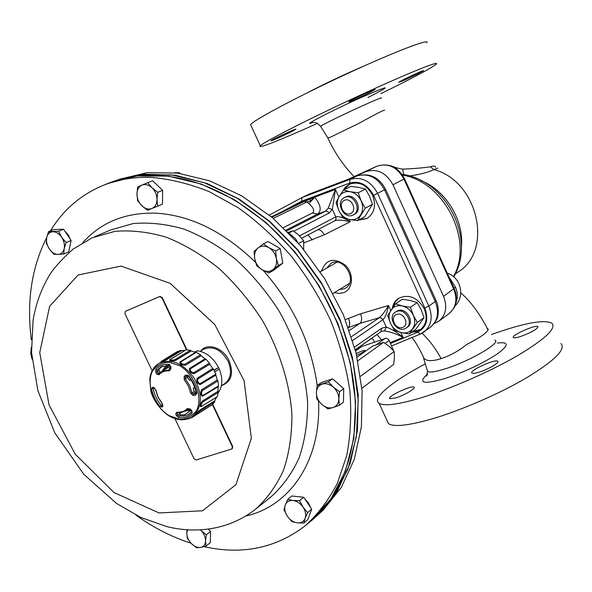 <?xml version="1.0" encoding="UTF-8"?>
<svg xmlns="http://www.w3.org/2000/svg" width="592" height="592" viewBox="0 0 592 592"><rect width="100%" height="100%" fill="white"/><g stroke="black" fill="none" stroke-linecap="round" stroke-linejoin="round"><path stroke-width="0.89" d="M218.574 367.588C213.46 357.997 206.519 352.395 197.765 350.767L194.457 352.033M218.211 392.859C222.644 386.458 222.992 378.54 219.262 369.09M195.131 352.307L197.765 350.767M214.866 371.82L219.284 369.082L218.581 367.588L214.134 370.333M218.581 367.588L213.993 370.052M169.253 365.146L163.466 370.429M187.612 409.864L190.136 409.457M170.481 366.078L161.764 371.48L170.267 369.563M170.563 368.35L168.957 368.446L170.555 367.543M170.555 367.44L168.957 368.446M160.38 372.479L159.041 370.488L159.011 368.994L162.556 366.167M192.023 411.61L191.408 410.53L192.282 412.972C188.707 416.635 184.171 418.189 178.673 417.626L176.29 415.554L177.696 415.088L179.058 416.05L180.826 414.859L184.327 414.918L191.068 410.434M188.596 408.724L185.999 410.841L189.188 408.798M190.861 379.738L189.618 380.464L187.346 377.385L187.664 375.543M196.13 392.785L194.154 391.763L193.281 388.189L194.627 387.323M196.292 352.351L180.715 361.949C180.553 363.481 181.907 364.258 184.778 364.287L200.51 354.756L196.292 352.351L195.397 352.425L179.857 362.03C179.813 364.11 181.663 365.175 185.407 365.227L184.778 364.287M153.195 388.197L153.224 388.596L154.053 388.108M195.064 395.486L193.073 395.412L190.757 393.354L188.419 386.102L184.201 379.524L184.112 376.527L185.407 375.121L188.263 375.35C192.763 380.789 195.619 386.82 196.833 393.428L195.064 395.486L196.196 393.14M180.826 414.859L179.317 412.757M168.801 415.532L179.702 419.321C186.887 419.121 192.541 416.154 196.662 410.419C203.1 396.958 194.931 375.084 179.85 365.738L168.742 362.149C161.564 362.607 156.022 365.782 152.129 371.672C146.224 385.251 154.231 406.179 168.801 415.532M170.97 368.883L169.334 370.866C165.101 370.562 161.66 371.857 159.011 374.751L156.887 374.196L155.785 372.472L155.726 369.393C159.152 365.582 163.636 363.873 169.164 364.265L170.955 366.729L170.762 368.601M176.29 415.554L175.728 413.786L176.83 412.21C181.041 412.609 184.519 411.41 187.257 408.598L189.958 408.88L191.63 410.278M152.669 387.22L154.038 387.619L155.77 389.95L158.108 397.054L162.23 403.507L162.852 406.097L162.156 407.104L160.01 406.467C155.659 401.169 152.862 395.301 151.611 388.863L152.669 387.22L153.365 387.901M170.577 359.277L186.103 349.768L190.343 350.294L174.655 359.81C171.747 360.402 170.385 360.225 170.577 359.277L169.63 359.988C170.23 361.031 172.183 361.194 175.484 360.484L191.209 350.975L195.397 352.425M158.73 363.481C153.572 366.877 150.583 372.102 149.769 379.154L150.879 391.408C152.536 398.327 159.818 409.953 168.853 415.776C177.193 420.616 184.837 421.075 191.793 417.16C202.22 408.325 203.078 395.419 194.368 378.451C183.135 363.059 171.258 358.064 158.73 363.481L165.871 360.188L181.515 350.679L185.296 350.249M195.501 414.592L199.186 410.471L214.77 400.806L216.554 397.21L201.872 406.179M201.702 406.23C200.681 405.72 201.006 404.336 202.679 402.086L218.285 392.392L217.242 396.699L200.858 406.793C199.756 405.927 200.259 404.01 202.368 401.036L217.982 391.312L218.174 386.739L202.545 396.24C200.481 395.301 200.177 393.125 201.643 389.714L217.271 379.96L215.821 375.128L200.103 384.637C197.314 383.668 196.307 381.551 197.092 378.273L212.713 368.535L209.842 364.213L194.072 373.722C190.691 373.071 189.137 371.339 189.425 368.527L205.01 358.841L201.176 355.718L185.407 365.227M191.209 350.975L190.343 350.294M201.176 355.718L200.51 354.756M205.957 359.203L209.487 363.125L193.747 372.664C191.135 372.153 190.002 370.888 190.343 368.86L205.957 359.203L205.01 358.841M209.842 364.213L209.487 363.125M213.564 369.26L215.843 374.085L200.133 383.623C197.972 382.854 197.24 381.3 197.928 378.969L213.564 369.26L212.713 368.535M215.821 375.128L215.843 374.085M217.9 380.945L218.559 385.895L202.923 395.441C201.324 394.664 201.102 393.073 202.264 390.661L217.9 380.945L217.271 379.96M218.174 386.739L218.559 385.895M218.285 392.392L217.982 391.312M216.554 397.202L217.242 396.699M214.704 401.82L212.143 404.817L196.322 414.496L199.149 411.455L214.704 401.82L214.77 400.806M188.456 418.855L192.267 417.353L208.036 407.348M176.971 351.781L180.582 350.383L164.976 359.877L161.187 361.453L176.971 351.781M181.515 350.679L180.582 350.383M186.103 349.768L185.651 350.042M180.715 361.949L179.857 362.03M190.343 368.86L189.425 368.527M197.928 378.969L197.092 378.273M202.264 390.661L201.643 389.714M202.679 402.086L202.368 401.036M199.149 411.455L199.186 410.471M192.267 417.353L192.629 416.642M176.83 412.21L177.141 413.342L178.125 412.735M191.416 410.53L189.743 409.131M188.53 408.769L189.958 408.88M175.728 413.786L177.141 413.342L177.696 415.088L179.672 413.86M186.843 375.498L185.326 377.067L185.244 378.68L189.618 385.518L192.052 393.044L193.362 394.013L195.279 392.755M169.49 365.101L160.861 366.988L157.154 370.015L157.035 371.672L155.785 372.472M159.041 370.488L157.035 371.672L158.982 373.833M187.094 375.395L185.407 375.121M187.309 375.935L185.326 377.067L184.112 376.527M193.073 395.412L193.362 394.013L195.338 394.087L196.211 393.51M160.121 372.19L156.887 374.196M162.178 405.831L162.156 407.104M162.726 404.972L162.852 406.097M154.038 387.619L154.653 388.3M158.256 363.777L154.445 367.21M165.871 360.188L164.976 359.877M175.484 360.484L174.655 359.81M194.072 373.722L193.747 372.664M200.103 384.637L200.133 383.623M202.545 396.24L202.923 395.441M200.755 350.93C207.259 342.25 223.413 347.741 229.178 360.861C233.825 373.589 231.398 381.788 221.896 385.451M221.356 385.799L224.93 383.512C231.021 378.532 232.094 371.147 228.157 361.364C221.193 349.569 213.009 345.536 203.581 349.265L200.2 351.256M50.498 230.836C62.833 210.471 79.816 195.56 101.439 186.11C116.483 179.739 133.015 176.838 151.034 177.393C170.111 178.962 189.581 183.749 209.42 191.749L238.665 208.036C257.675 221.719 275.376 237.94 291.752 256.706C307.063 276.656 320.08 298.035 330.795 320.834C339.986 344.07 346.335 367.343 349.835 390.661C351.648 413.593 350.612 435.253 346.712 455.655L337.27 483.479C328.641 500.092 317.963 514.182 305.228 525.74L309.416 522.307C348.888 491.012 366.64 425.056 348.029 355.126C334.502 305.65 309.105 263.329 271.854 228.164C234.21 194.635 195.589 177.015 155.999 175.313C138.01 174.781 121.493 177.689 106.456 184.053L103.755 185.163M190.942 543.16C171.806 537.062 153.432 527.679 135.82 515.003M31.346 339.749C26.477 301.55 31.605 267.466 46.731 237.496M49.114 233.181L49.972 231.716M305.228 525.74C276.035 548.17 242.291 555.141 204.003 546.668M301.683 497.043L295.23 496.348M309.187 515.928L310.889 511.355M310.423 507.203L308.299 502.689L304.836 498.952M277.678 267.162L279.742 265.527M282.251 260.014L280.63 251.023M278.011 247.293L271.106 243.29M162.526 201.132L162.615 192.363M161.15 188.892L154.815 182.847M209.538 530.41L208.761 529.026M210.36 539.786L210.56 532.978M69.279 249.062L70.796 241.973M70.219 239.124L68.058 234.543L64.765 231.043M61.213 229.319L57.505 229.452M341.895 387.05L334.791 380.774M329.426 379.872L325.815 381.078M343.508 398.571L343.671 391.112M32.042 359.181L30.769 353.454L31.946 358.13M303.03 507.107C300.277 503.274 296.947 501.069 293.033 500.492L299.574 500.662L303.03 507.107L307.648 512.583L305.117 518.34C306.264 514.818 305.568 511.074 303.03 507.107M258.09 247.937C255.13 250.542 254.02 254.212 254.767 258.948L254.064 251.356L258.09 247.937L263.455 243.823L268.901 247.708C264.868 245.532 261.264 245.613 258.09 247.937M136.937 194.161C137.063 198.683 138.713 202.568 141.88 205.801L137.625 200.74L136.937 194.161L137.655 186.983L141.947 185.118C138.743 186.68 137.07 189.692 136.937 194.161M205.572 540.962C205.542 537.218 204.04 533.747 201.065 530.536L206.327 534.835L205.572 540.962L206.023 546.105L200.636 547.422C203.7 546.742 205.343 544.588 205.572 540.962M49.306 248.951C51.837 252.518 54.738 254.345 58.016 254.427L53.768 254.227L49.306 248.951L46.257 243.083L46.701 237.651C46.058 241.469 46.923 245.229 49.306 248.951M338.846 398.978C338.794 394.479 336.966 390.557 333.385 387.198L339.579 391.726L338.846 398.978L339.29 405.32L333 407.562C336.648 406.238 338.602 403.381 338.846 398.978M112.147 181.825L140.556 174.707L171.776 174.929L204.588 182.847L237.57 198.446L269.175 221.275L297.843 250.431L322.115 284.604L340.785 322.137L352.973 361.194L358.204 399.874L356.421 436.363L347.955 469.093L333.459 496.792L312.524 519.687M107.781 183.505L137.07 175.957L168.343 176.127L201.228 184.023L234.314 199.637L266.03 222.518L294.823 251.763L319.221 286.054L338.002 323.728L350.286 362.933L355.585 401.753L353.846 438.369L345.395 471.202L330.898 498.982L309.609 522.151M289.629 233.707L295.319 238.517L297.88 242.594M331.594 385.829L331.157 384.489M116.572 180.175L144.611 174.203L175.188 175.217L207.148 183.52L239.168 199.06L269.826 221.408L297.695 249.72L321.434 282.798L339.926 319.132L352.344 357.035L358.212 394.753L357.435 430.621L350.272 463.144L337.285 491.123L319.258 513.634L316.72 516.009M319.584 513.39L323.188 510.06L341.288 487.445L354.297 459.348L361.416 426.691L362.089 390.713L356.058 352.921L343.441 315.011L324.712 278.758L300.729 245.865L272.638 217.849L241.795 195.9L209.657 180.841L177.667 173.101L147.156 172.686L119.266 179.265M357.849 360.75L383.586 342.339L372.642 346.113L357.065 357.176M360.565 376.26L394.176 351.485L389.388 346.535L383.586 342.339M361.904 388.293L393.687 364.354L394.442 357.553L394.176 351.485M288.311 232.367L293.24 230.754L299.071 235.409L303.711 240.715L303.666 249.365M303.711 240.715L298.612 243.423M293.24 230.754L288.911 232.974M174.596 172.738L179.339 172.716L180.005 173.419M179.339 172.716L178.192 173.167M321.804 404.417C325.482 407.525 329.211 408.576 333 407.562L327.916 408.909L321.804 404.417L316.89 399.075L316.38 392.77C316.468 397.217 318.274 401.095 321.804 404.417M333.385 387.198C329.648 384.075 325.889 383.054 322.115 384.134C318.496 385.518 316.579 388.396 316.38 392.77L317.075 385.584L328.39 381.818L333.385 387.198M52.821 231.731C49.61 231.997 47.567 233.966 46.701 237.651L48.574 231.613L58.519 231.272L61.612 237.2C59.037 233.596 56.107 231.768 52.821 231.731M58.016 254.427C61.228 254.22 63.285 252.273 64.202 248.596C64.876 244.77 64.017 240.966 61.612 237.2L66.126 242.542L64.202 248.596L63.692 254.027L58.016 254.427M191.283 543.508C194.346 546.52 197.462 547.829 200.636 547.422L196.485 547.778L191.283 543.508L187.294 538.313L186.798 533.185C186.85 536.892 188.337 540.333 191.283 543.508M200.392 529.818L201.065 530.536L200.325 529.825M187.583 529.759L186.798 533.185L187.087 529.729M152.003 187.768C148.651 184.741 145.299 183.86 141.947 185.118L147.682 182.684L152.003 187.768L157.731 192.311L156.984 199.541C156.887 194.968 155.23 191.046 152.003 187.768M141.88 205.801C145.188 208.813 148.518 209.723 151.87 208.532C155.104 207.03 156.806 204.033 156.984 199.541L157.62 206.171L147.541 210.301L141.88 205.801M276.36 258.615C275.339 253.82 272.853 250.179 268.901 247.708L275.665 250.934L276.36 258.615L278.329 265.586L272.919 269.641C275.931 267.081 277.078 263.403 276.36 258.615M254.767 258.948C255.788 263.677 258.245 267.273 262.138 269.745C266.119 271.935 269.715 271.898 272.919 269.641L268.82 272.964L262.138 269.745L256.765 265.845L254.767 258.948M297.236 522.854C301.084 523.18 303.711 521.678 305.117 518.34L303.755 523.076L297.236 522.854L291.923 521.648L287.349 516.239C290.05 520.035 293.351 522.24 297.236 522.854M293.033 500.492C289.185 500.225 286.587 501.757 285.233 505.109C284.138 508.624 284.841 512.332 287.349 516.239L283.945 509.86L285.233 505.109L287.705 499.367L293.033 500.492M31.391 348.917L30.769 353.454L31.339 347.067M186.48 349.783L161.89 297.791L159.677 296.562L125.326 311.377L124.949 313.671L152.137 370.762M174.914 418.588L193.998 458.674L196.159 459.984L231.798 448.98L232.367 446.775L212.402 404.565M339.579 391.726L343.73 388.67L343.427 402.212L339.29 405.32M343.73 388.67L332.586 378.821L328.39 381.818M332.586 378.821L321.293 382.58L317.075 385.584M63.692 254.027L68.672 251.896L71.114 240.456L67.333 234.846L63.544 229.237L53.62 229.585L48.574 231.613M63.544 229.237L58.519 231.272M71.114 240.456L66.126 242.542M206.327 534.835L210.597 531.49L210.271 542.723L206.023 546.105M210.597 531.49L208.258 529.093M232.264 448.692L232.7 446.531L212.706 404.262M186.946 349.805L162.252 297.606L160.047 296.377L125.652 311.214M157.62 206.171L162.497 204.122L162.63 190.321L152.618 180.745L147.682 182.684M162.63 190.321L157.731 192.311M268.82 272.964L273.326 270.507L282.821 263.144L280.179 248.551L275.665 250.934M282.821 263.144L278.329 265.586M280.179 248.551L268.013 241.492L263.455 243.823M307.648 512.583L311.725 509.12L307.825 519.576L303.755 523.076M311.725 509.12L303.681 497.258L299.574 500.662M303.681 497.258L291.849 495.985L287.705 499.367M376.793 166.271L347.741 179.45L376.786 166.271C388.071 162.659 397.136 166.929 403.981 179.073L392.984 184.793L443.534 296.348C447.559 306.774 445.983 315.062 438.82 321.219L434.151 323.609M392.984 184.793C386.036 172.472 376.875 168.128 365.508 171.761L352.721 177.556M409.494 175.979C420.098 174.448 428.238 172.331 433.906 169.615L437.777 168.128M435.734 167.358C435.127 165.901 433.337 165.716 430.362 166.803C423.931 167.817 414.696 168.594 402.649 169.134L396.869 167.928L396.366 168.698M396.869 167.928L390.239 165.605M402.649 169.134L403.714 174.603M306.989 92.944C325.807 83.183 345.055 74.104 364.716 65.705M426.788 42.853C430.769 37.888 394.109 51.896 345.491 74.474C296.918 97.007 253.546 120.146 250.579 124.646L251.097 125.77M317.356 123.417C282.169 139.29 256.306 149.591 260.325 145.765C263.655 142.073 307.307 119.732 355.799 97.236C404.336 74.688 440.596 59.933 436.267 64.099C432.597 67.288 418.189 75.147 393.029 87.66L380.915 93.617M386.746 419.913L388.463 423.643C393.828 427.143 408.029 425.655 431.072 419.18C460.228 410.752 499.285 393.865 526.621 377.763C554.682 360.639 566.137 349.236 560.987 343.552M491.39 334.539C523.609 323.091 543.767 319.288 551.87 323.136C556.769 328.234 545.099 339.209 516.86 356.066C489.369 371.939 450.29 388.944 421.26 397.757C398.32 404.543 384.267 406.401 379.102 403.33C371.28 398.483 392.407 381.255 425.285 363.858M478.913 372.198C475.198 373.323 472.897 373.626 472.002 373.101C468.22 371.103 495.045 358.7 497.672 361.231C500.107 362.415 488.052 369.489 478.913 372.198M520.449 336.559C516.646 337.751 514.322 338.106 513.486 337.618C510.193 335.834 535.679 324.32 537.876 326.606C537.373 329.108 531.564 332.423 520.449 336.559M395.567 397.95L389.788 398.719C386.236 396.98 411.507 384.918 413.963 387.183C416.368 388.234 404.136 395.419 395.567 397.95M368.927 92.937C360.358 97.251 347.556 102.867 348.91 101.706C349.731 100.47 377.23 87.697 375.047 89.562L368.927 92.937M417.197 74.133C406.438 79.358 400.281 82.073 398.727 82.281C399.334 81.252 425.3 69.123 423.421 70.744L417.197 74.133M290.709 132.097C282.687 136.138 269.678 141.836 271.047 140.704C271.876 139.549 297.931 127.532 295.822 129.278L290.709 132.097M423.28 356.835L423.99 358.404C426.876 361.312 432.589 361.372 441.129 358.597C450.031 355.748 458.6 351.004 466.844 344.381C482.561 336.249 489.517 330.965 487.734 328.53L487.12 328.264M384.674 110.26C384.452 109.594 375.913 113.938 359.048 123.291L329.537 137.603L327.702 137.692M349.657 184.127L343.937 189.847M359.218 219.721L367.232 218.352M398.719 298.22L395.227 301.964L393.251 306.908M412.358 331.735L420.794 329.374M348.303 327.398C350.027 325.26 350.057 322.211 348.407 318.274C350.161 322.285 350.131 325.348 348.318 327.45M310.955 200.673L306.9 201.961L304.384 201.428L314.729 197.173L310.955 200.673L309.86 199.008L301.987 201.976L271.417 216.82M349.139 219.454L350.198 221.771C343.197 220.046 338.099 219.691 334.909 220.72L336.049 219.129L335.797 216.879C338.868 216.073 343.671 217.701 350.198 221.771L324.275 234.824L303.881 242.875M299.53 235.853L335.797 216.879L332.378 209.427L328.212 208.147L335.412 189.44L332.378 209.427L329.063 213.083L327.487 211.374L325.452 211.181L328.212 208.147M345.336 319.628L360.565 313.804L388.485 305.502C387.146 312.709 385.288 317.453 382.92 319.747L381.352 318.022L379.287 317.741C381.892 315.588 384.963 311.51 388.485 305.502L390.75 310.452M384.504 330.935L386.287 327.087C391.771 329.1 397.358 332.512 403.034 337.314C396.433 333.866 390.254 331.735 384.504 330.935L381.596 331.357M377.023 334.517L381.352 339.712M283.45 227.587L312.428 212.972C314.885 211.048 313.693 207.91 308.854 203.567L314.781 197.21C320.879 205.165 321.789 210.782 317.534 214.082L286.04 230.103M360.565 313.804C362.2 318.237 361.956 321.441 359.84 323.417L348.362 327.568M318.045 229.607C320.435 229.755 322.507 231.494 324.275 234.824M307.929 234.943L312.317 239.915M349.384 330.432L359.84 323.417L379.287 317.741L351.463 336.663M385.584 189.299L436.03 300.455L435.231 301.513L384.563 189.884C377.726 177.556 368.572 172.901 357.094 175.898L309.527 193.969L357.205 175.854M301.631 201.213L301.964 197.587L350.02 179.339C361.549 176.335 370.762 181.048 377.666 193.48L428.83 306.057C433.055 316.964 431.457 325.615 424.035 331.994L420.253 334.11L430.414 327.272C437.806 320.916 439.412 312.332 435.231 301.513L428.83 306.057L424.819 307.995L373.604 195.382L385.562 189.248C379.169 177.267 369.771 172.783 357.376 175.787L350.02 179.339L349.635 183.098L301.631 201.213L282.147 211.603M309.239 194.087L301.964 197.587M411.632 332.26L416.317 331.683L420.424 329.663C426.403 324.549 427.698 317.608 424.294 308.839C417.256 297.177 408.606 293.721 398.335 298.472C395.108 300.721 393.125 303.933 392.37 308.114M334.436 292.596L339.194 293.447L343.693 292.64C353.209 289.251 354.201 273.563 345.277 265.142C333.799 257.217 325.911 259.192 321.604 271.055M358.434 220.143L366.936 218.522C374.484 213.268 376.364 205.476 372.575 195.145C366.529 184.549 358.715 180.96 349.125 184.386L345.277 187.287L342.546 191.445M339.438 289.525L343.952 288.889L345.543 288.097C358.508 280.919 343.175 255.367 330.773 263.477L326.688 268.117M395.537 303.866L402.375 299.234L410.337 300.507L417.175 302.593L410.426 307.278L402.36 305.975L395.537 303.866L387.686 315.469L390.505 323.373L394.524 330.417L401.287 332.615L409.287 333.969L417.338 322.44L413.29 315.277L410.426 307.278M417.175 302.593L421.178 309.697L424.02 317.623L415.991 329.085L409.287 333.969M424.02 317.623L417.338 322.44M402.36 305.975C397.484 305.043 393.695 306.419 390.994 310.097C388.574 314.012 388.411 318.437 390.505 323.373C392.881 328.205 396.477 331.283 401.287 332.615C406.127 333.614 409.93 332.29 412.705 328.656C415.199 324.756 415.399 320.294 413.29 315.277C410.87 310.371 407.229 307.27 402.36 305.975M395.204 312.199L397.846 310.652C406.304 307.048 415.184 322.292 407.474 327.176L404.684 328.841C396.122 332.341 387.383 316.986 395.204 312.199L396.721 311.422C405.187 307.818 414.082 323.084 406.364 327.968M343.545 190.039L350.901 186.399L358.811 187.405L365.501 189.063L358.227 192.755L350.22 191.719L343.545 190.039L339.12 196.662L336.019 202.582L338.846 210.515L342.968 217.767L349.583 219.543L357.524 220.638L365.249 208.162L361.105 200.792L358.227 192.755M365.501 189.063L369.608 196.374L372.449 204.336L364.739 216.724L357.524 220.638M372.449 204.336L365.249 208.162M350.22 191.719C345.417 191.024 341.717 192.666 339.12 196.662C336.804 200.873 336.715 205.491 338.846 210.515C341.258 215.414 344.833 218.426 349.583 219.543C354.349 220.305 358.064 218.714 360.735 214.763C363.125 210.56 363.251 205.905 361.105 200.792C358.648 195.819 355.022 192.792 350.22 191.719M344.403 197.573L345.861 196.847C354.845 192.311 363.555 209.908 354.49 214.252L354.386 214.311M402.567 327.465C409.879 324.993 403.811 311.703 396.588 314.382C389.351 316.912 395.367 330.055 402.567 327.465M344.448 200.288C337.381 203.337 343.493 216.694 350.523 213.586C357.664 210.597 351.5 197.084 344.448 200.288M344.648 197.454C353.639 192.918 362.363 210.545 353.291 214.889C344.285 220.291 334.761 202.072 344.278 197.632L344.648 197.454M393.495 350.671L388.996 340.052L387.782 338.75L386.213 338.21L361.912 346.453L355.54 350.827M356.628 355.289C362.126 352.928 364.872 351.293 364.872 350.383L362.015 350.975L356.206 353.498M168.454 365.116L162.83 370.821M186.968 410.256L190.483 409.753M158.937 373.885L161.764 371.48L158.967 373.848M169.334 370.866L170.466 369.282M187.257 408.598L188.663 408.709M185.999 410.841L177.119 412.668L180.538 412.683L185.999 410.841L191.246 410.389M184.201 379.524L187.346 377.385M190.757 393.354L194.154 391.763M178.673 417.626L179.058 416.05L183.135 416.05L186.184 415.362L188.966 414.082L191.897 411.751M189.721 413.593L191.926 411.706L192.282 412.972M155.726 369.393L157.154 370.015L159.011 368.994M151.611 388.863L153.224 388.596C154.408 394.746 157.08 400.347 161.239 405.409L162.637 404.528M196.833 393.428L196.218 393.28C195.057 386.879 192.296 381.048 187.93 375.772L188.263 375.35M187.967 375.816L186.887 375.469M169.164 364.265L169.837 365.19M158.93 373.892L159.011 374.751M161.239 405.409L160.01 406.467M155.77 389.95L155.674 389.551M82.865 242.542C101.417 221.978 125.985 212.195 156.569 213.201C191.009 215.481 224.005 231.857 255.566 262.33M263.166 270.329C293.107 304.517 311.126 342.901 317.216 385.473M318.526 400.414C321.56 460.761 289.791 506.301 245.85 515.995M94.661 236.756L110.541 230.022L133.082 223.576C149.443 222.148 166.515 224.02 184.297 229.2C202.146 236.282 219.432 246.442 236.156 259.673C252.177 274.473 266.363 291.382 278.714 310.415C295.556 339.971 305.546 372.139 307.625 402.9C307.596 422.954 304.717 441.388 299.004 458.201C291.797 473.733 282.384 486.691 270.773 497.058L255.862 508.957M92.219 237.792L114.878 231.354C131.35 229.97 148.57 231.953 166.53 237.281C184.571 244.555 202.064 254.952 219.018 268.465C235.268 283.575 249.683 300.817 262.256 320.205C279.417 350.309 289.666 383.017 291.923 414.245C291.997 434.587 289.192 453.265 283.501 470.27C276.309 485.973 266.888 499.034 255.226 509.46C228.024 530.669 194.539 533.599 166.692 526.562L140.948 517.497L116.572 503.452L83.746 474.273L54.79 432.833L37.895 390.683L31.546 352.499L33.071 320.435C35.668 304.503 40.959 289.717 48.951 276.072C53.147 268.879 61.191 259.881 73.075 249.091L92.219 237.792M158.989 512.946L113.997 492.537L75.273 454.256L49.047 404.921L39.738 352.64L49.617 306.338L78.122 274.977L121.042 266.082L170.215 283.368L214.755 324.505L244.052 380.53L251.348 438.28L235.919 484.715L202.501 510.785L158.989 512.946M159.677 296.562L160.047 296.377M125.393 311.348L125.763 311.163M365.508 171.761L376.845 166.248C388.744 162.6 397.972 166.759 404.536 178.725L403.981 179.073L453.731 289.103C457.683 299.389 456.106 307.581 448.988 313.686L438.82 321.219M404.551 178.754L454.175 288.511L443.534 296.348M455.263 273.955L458.075 272.009C493.654 250.668 478.01 180.908 433.906 169.615L430.362 166.803M461.36 247.685C464.409 221.06 446.368 190.772 421.504 180.782M453.442 276.59C474.037 240.959 444.54 181.759 402.538 175.121M455.87 302.867C457.971 297.931 457.831 292.677 455.44 287.105L448.847 276.738M454.042 288.223L455.44 287.105M422.066 333.252C429.237 339.978 435.594 348.429 441.129 358.597M367.935 97.569C393.48 84.382 390.639 84.619 359.411 98.279C328.752 112.14 299.552 127.472 312.916 122.522M320.738 126.577L320.612 126.377C322.174 124.054 386.361 94.261 381.07 98.316M427.542 374.055C417.56 383.083 423.132 384.652 444.274 378.747C464.291 372.102 481.873 363.902 497.006 354.149C509.164 345.247 509.246 341.562 497.258 343.086M494.875 340.111C501.89 342.479 469.16 361.52 444.955 368.905C435.29 371.894 429.496 372.716 427.565 371.362L427.18 370.104M271.898 217.22L304.384 201.428M308.854 203.567L306.9 201.961L273.267 218.381M334.835 220.749L301.728 238.213L334.843 220.749M286.831 230.88L325.452 211.181L317.534 214.082L312.428 212.972M329.063 213.083L293.869 231.191M380.789 331.823L381.818 328.138L386.287 327.087L382.92 319.747L352.662 340.504M381.359 331.468L355.259 349.739M354.556 347.104L381.818 328.138M374.24 342.176C373.559 339.083 372.294 338.091 370.451 339.201L355.274 349.813M314.729 197.173L335.412 189.44L338.89 197.047M400.836 332.504L403.034 337.314L390.202 342.642M301.92 197.61L269.301 215.074L301.883 197.632M373.604 195.382C367.625 184.608 359.633 180.508 349.635 183.098M390.572 343.449L417.649 332.216L420.253 334.11L391.697 345.906M417.649 332.216C426.499 327.376 428.889 319.303 424.819 307.995M355.563 350.915L361.912 346.453M376.453 344.64L385.303 338.335M385.089 343.301L389.166 340.378M392.518 349.576L393.169 349.102M161.853 371.428L166.485 365.205M191.793 417.16L196.019 414.555M189.233 408.813L188.419 409.361M169.63 359.988L185.873 349.894M161.239 366.781L169.623 365.175L170.548 366.611L170.23 369.586M153.261 387.871L154.364 388.197L155.548 389.847L157.938 397.084L162.134 403.655L162.667 405.217L162.082 405.927M201.265 406.563L216.716 397.106M188.308 418.833L188.796 418.892M195.36 414.585L196.322 414.496M200.858 406.793L201.302 406.541M160.75 362.289L161.187 361.453M125.326 311.377L125.696 311.192M453.761 276.849C476.345 239.064 446.124 179.79 401.975 174.307M454.885 306.027C465.408 296.496 460.894 277.211 447.234 273.171M454.227 288.63C457.542 295.105 455.877 304.488 455.492 304.31C455.278 306.53 453.109 309.66 448.988 313.686M260.325 145.765L250.579 124.646M379.102 403.33L388.463 423.643M497.902 361.749L497.672 361.231M538.054 327.006L537.876 326.606M414.185 387.656L413.963 387.183M488.052 330.062C483.464 320.25 472.335 302.29 460.776 292.973M423.976 358.397C423.546 356.872 416.331 342.309 411.906 337.558M327.82 137.929C334.532 152.595 343.279 165.479 354.075 176.579M488.2 329.566L487.734 328.53M327.85 137.929L320.612 126.377C315.04 120.213 313.175 123.18 311.399 122.855L312.717 122.544M423.561 358.16L427.565 371.362L426.543 376.12L427.254 375.002M487.978 329.071L488.215 329.448M436.119 300.662C439.338 307.019 438.095 316.195 437.651 316.394C437.532 318.947 435.12 322.573 430.414 327.272M353.291 214.889L354.49 214.252M336.907 262.204L320.279 271.824M349.502 283.353L333.126 293.395"/></g></svg>
